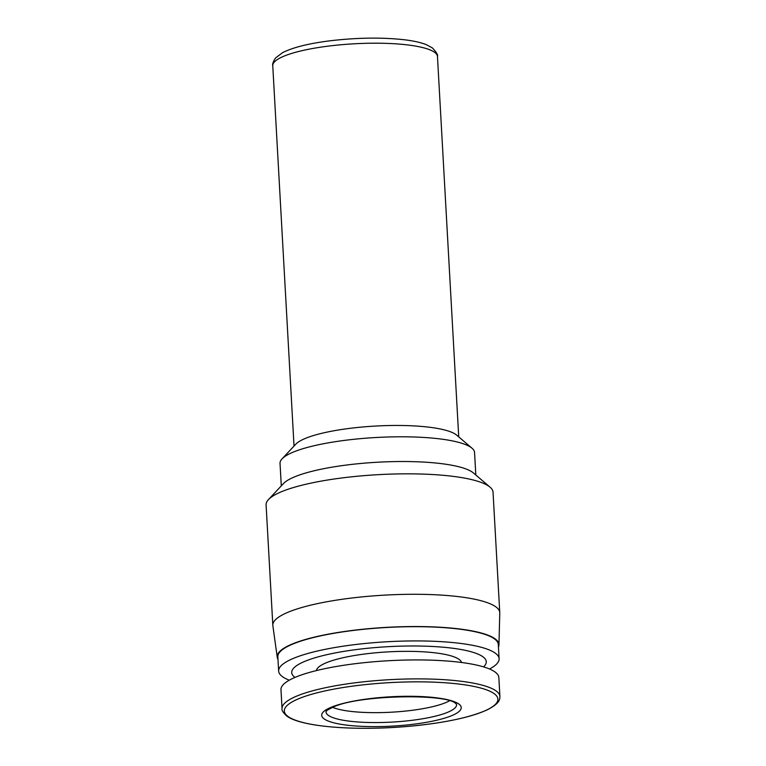 <?xml version="1.0" encoding="UTF-8"?>
<svg xmlns="http://www.w3.org/2000/svg" width="766" height="766" viewBox="0 0 766 766"><rect width="100%" height="100%" fill="white"/><g stroke="black" fill="none" stroke-linecap="round" stroke-linejoin="round"><path stroke-width="1.15" d="M281.294 485.883L280.03 463.382A97.416 20.471 -3.2 0 1 282.06 458.863L295.848 444.136A82.479 17.34 -3.2 0 1 374.287 426.126A82.479 17.34 -3.2 0 1 456.105 434.676A82.479 17.34 -3.2 0 1 456.699 435.145L472.038 448.234A97.416 20.471 -3.2 0 1 474.556 452.505L475.82 475.006M282.06 458.863A97.416 20.471 -3.2 0 1 374.708 437.587A97.416 20.471 -3.2 0 1 471.339 447.679A97.416 20.471 -3.2 0 1 472.038 448.234M277.981 659.335A111.051 23.344 -3.2 0 1 277.235 657.257L272.868 625.717A113.646 23.89 -3.2 0 1 272.83 625.305L266.089 504.861A113.646 23.89 -3.2 0 1 268.464 499.585L283.449 483.585A97.416 20.471 -3.2 0 1 376.087 462.31A97.416 20.471 -3.2 0 1 472.718 472.402A97.416 20.471 -3.2 0 1 473.417 472.957L490.096 487.195A113.646 23.89 -3.2 0 1 493.036 492.174L499.767 612.618A113.646 23.89 -3.2 0 1 499.777 613.03L498.953 644.857A111.051 23.344 -3.2 0 1 498.446 647.011M268.464 499.585A113.646 23.89 -3.2 0 1 376.546 474.757A113.646 23.89 -3.2 0 1 489.283 486.544A113.646 23.89 -3.2 0 1 490.096 487.195M272.83 625.305A113.646 23.89 -3.2 0 1 371.031 596.072A113.646 23.89 -3.2 0 1 496.014 606.988A113.646 23.89 -3.2 0 1 499.767 612.618M277.235 657.257A111.051 23.344 -3.2 0 1 372.199 628.369A111.051 23.344 -3.2 0 1 495.276 638.959A111.051 23.344 -3.2 0 1 498.953 644.857M289.289 680.198A110.4 23.21 -3.2 0 1 282.281 676.531A110.4 23.21 -3.2 0 1 278.642 671.064L277.838 656.816A110.4 23.21 -3.2 0 1 373.233 628.417A110.4 23.21 -3.2 0 1 494.654 639.026A110.4 23.21 -3.2 0 1 498.302 644.493L499.097 658.741A110.4 23.21 -3.2 0 1 489.531 668.996M278.642 671.064A110.4 23.21 -3.2 0 1 374.028 642.664A110.4 23.21 -3.2 0 1 495.449 653.274A110.4 23.21 -3.2 0 1 499.097 658.741M294.987 677.422A97.416 20.471 -3.2 0 1 294.948 677.403A97.416 20.471 -3.2 0 1 364.156 648.639A97.416 20.471 -3.2 0 1 483.04 656.874A97.416 20.471 -3.2 0 1 483.566 666.88M499.911 696.486L498.848 677.527A109.107 22.932 176.8 0 0 495.238 672.127A109.107 22.932 176.8 0 0 375.254 661.642A109.107 22.932 176.8 0 0 280.978 689.706L282.041 708.665C281.591 710.235 283.114 712.639 286.599 715.875C299.592 726.101 347.812 730.553 397.564 727.202C437.597 724.301 467.423 718.556 487.032 709.948C500.686 702.997 499.691 698.956 499.911 696.486A109.107 22.932 176.8 0 0 496.301 691.085A109.107 22.932 176.8 0 0 376.317 680.601A109.107 22.932 176.8 0 0 282.041 708.665M316.396 670.604A72.732 15.291 -3.2 0 1 380.625 652.373A72.732 15.291 -3.2 0 1 459.207 659.478A72.732 15.291 -3.2 0 1 461.525 662.485M449.498 700.813A63.645 13.376 -3.2 0 1 391.512 712.188A63.645 13.376 -3.2 0 1 332.616 707.344M434.734 52.414A82.479 17.34 176.8 0 0 344.03 44.495A82.479 17.34 176.8 0 0 272.763 65.713C272.227 64.296 273.156 61.72 275.559 57.977L282.52 52.691C293.081 47.339 309.292 43.327 331.161 40.665C358.105 37.582 382.674 37.295 404.841 39.822C413.697 40.904 420.85 42.513 426.308 44.658L432.34 47.894C436.486 52.251 438.19 55.123 437.463 56.502A82.479 17.34 176.8 0 0 434.734 52.414M456.498 704.27A65.369 13.74 -3.2 0 1 401.154 721.448A65.369 13.74 -3.2 0 1 328.193 715.253A65.369 13.74 -3.2 0 1 326.048 711.557L326.077 711.49C327.886 710.522 322.754 712.351 333.009 707.181C358.105 694.752 447.124 693.441 455.741 703.542L456.488 704.203M458.93 704.098A69.878 14.688 176.8 0 0 373.655 698.18A69.878 14.688 176.8 0 0 324.008 718.814A69.878 14.688 176.8 0 0 409.293 724.722A69.878 14.688 176.8 0 0 458.93 704.098M494.367 693.805A106.953 22.482 176.8 0 0 363.84 684.766A106.953 22.482 176.8 0 0 287.853 716.344A106.953 22.482 176.8 0 0 418.389 725.383A106.953 22.482 176.8 0 0 494.367 693.805M437.463 56.502L458.729 436.879M272.763 65.713L294.029 446.08"/></g></svg>
